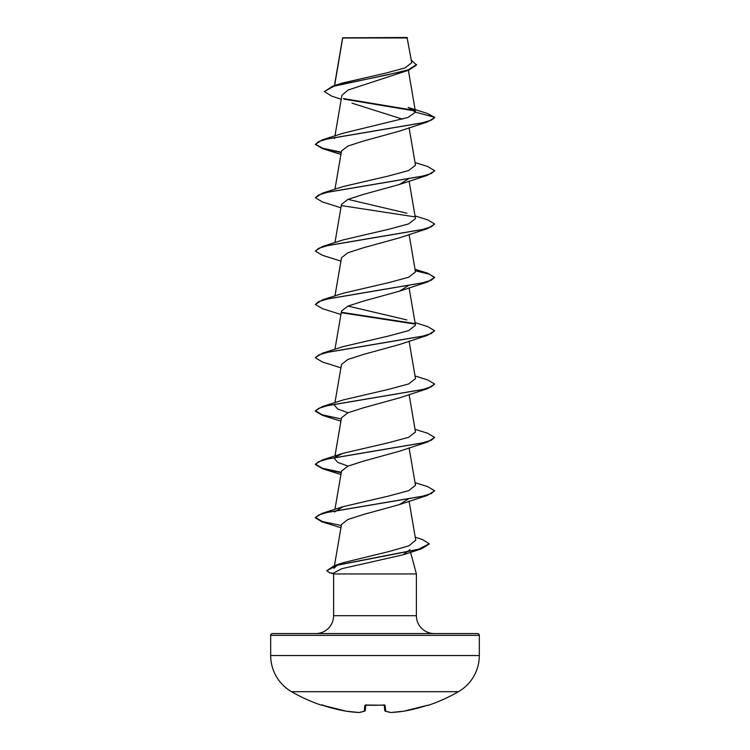 <?xml version="1.0" encoding="UTF-8"?>
<svg xmlns="http://www.w3.org/2000/svg" width="750" height="750" viewBox="0 0 750 750"><rect width="100%" height="100%" fill="white"/><g stroke="black" fill="none" stroke-linecap="round" stroke-linejoin="round"><path stroke-width="1.12" d="M323.297 705.506L346.256 711.206A0.891 0.891 0 0 0 346.284 711.206L321.881 705.094A0.891 0.891 -157.5 0 1 321.6 705.047L323.297 705.506A166.856 166.228 0 0 0 346.256 711.206L346.256 711.206A166.772 153.497 -77.1 0 0 358.941 712.491L358.941 712.491A166.772 63.581 -84.6 0 0 364.322 711.206L364.819 705.506L366.6 705.047A166.528 153.853 0 0 0 383.4 705.047L385.181 705.506L385.678 711.206A166.772 63.581 84.6 0 0 391.059 712.491A166.772 153.497 77.1 0 0 403.744 711.206L403.716 711.206A166.856 166.228 0 0 0 426.703 705.506L428.484 705.244A0.891 0.891 0 0 1 427.772 705.188M321.6 705.047L321.516 705.244A166.903 166.903 0 0 1 291.553 691.688L458.447 691.688A41.728 41.728 0 0 0 479.316 655.547L479.316 635.363L270.684 635.363L270.684 655.547L479.316 655.547M328.041 691.688L291.553 691.688A41.728 41.728 0 0 1 270.684 655.547M428.484 705.244A166.903 166.903 0 0 0 458.447 691.688L421.959 691.688M341.231 99.272L331.472 96.037L324.403 91.556L332.775 86.119L342.234 83.091L385.734 73.125L404.944 67.969L411.741 62.7L407.062 37.5L342.647 37.791M407.503 37.95L342.684 38.006L334.622 85.537M272.475 633.572L477.525 633.572L272.475 633.572A1.791 1.791 0 0 0 270.684 635.363M477.525 633.572A1.791 1.791 0 0 1 479.316 635.363M434.278 633.572A17.878 17.878 0 0 1 416.391 615.694L333.609 615.694A17.878 17.878 0 0 1 315.722 633.572M409.894 549.712L403.031 554.822L341.719 568.716L333.909 572.85L333.609 573.966L416.391 573.966L416.391 615.694M410.587 552.291L416.391 573.966M333.609 573.966L333.609 615.694M324.403 91.556L333.984 86.194L408.909 70.116L348 90.056L341.906 95.325L334.959 135.9M351.966 103.163L402.562 119.166M434.559 117.628L427.631 121.894L399.375 131.156L363.291 141.103L347.887 146.062L341.503 151.041L334.959 189.253M408.356 178.941L399.375 184.509L363.281 194.447L347.869 199.425L341.503 204.384L334.959 242.597M415.041 215.925L427.631 219.853L434.606 223.997L427.631 228.591L399.375 237.863L363.263 247.8L347.869 252.769L341.503 257.738L334.959 295.95M408.356 285.637L399.366 291.206L363.309 301.144L347.878 306.112L341.503 311.081L334.959 349.303M415.041 322.622L427.631 326.55L434.606 330.694L427.631 335.287L399.375 344.559L363.3 354.488L347.887 359.456L341.503 364.434L334.959 402.647M415.041 375.975L427.631 379.894L434.606 384.047L427.631 388.641L399.375 397.903L363.291 407.841L347.878 412.809L341.494 417.778L334.959 456M415.041 429.319L427.631 433.247L434.606 437.391L427.631 441.984L399.375 451.256L363.272 461.194L347.878 466.163L341.503 471.131L334.959 509.344M408.356 499.031L399.375 504.6L363.272 514.547L347.878 519.516L341.503 524.475L334.462 565.622M334.003 568.331L337.247 565.237M339.169 564.281L343.294 562.669L389.409 551.428L408.966 545.803L415.744 540.169L409.088 501.206M334.519 511.997L343.087 506.663L388.894 495.994L408.609 490.659L415.491 485.325L409.088 447.853M348.019 466.097L337.744 462.375L334.509 458.644L335.166 457.387M335.738 456.834L343.087 453.319L388.875 442.65L408.609 437.306L415.491 431.972L409.088 394.509M348.019 412.753L337.734 409.031L334.509 405.3L335.166 404.044M434.606 384.047L431.363 386.859L421.969 389.672L322.369 406.566L343.087 399.966L388.875 389.297L408.6 383.962L415.491 378.628L409.088 341.156M434.606 330.694L431.363 333.516L421.969 336.328L322.369 353.222L343.087 346.622L388.884 335.944L408.6 330.609L415.491 325.275L409.088 287.812M406.913 319.941L348.019 306.056M415.041 269.278L427.631 273.197L434.606 277.35L431.363 280.162L421.969 282.975L322.369 299.869L343.087 293.269L388.894 282.6L408.609 277.256L415.481 271.931L409.088 234.459M434.606 223.997L431.363 226.809L421.969 229.631L322.369 246.525L343.087 239.916L388.884 229.247L408.609 223.912L415.491 218.578L409.088 181.116M406.913 213.244L348.019 199.359M415.041 162.581L427.631 166.5L434.606 170.653L431.363 173.466L421.969 176.278L322.369 193.172L343.087 186.572L388.875 175.903L408.6 170.569L415.491 165.225L409.088 127.763M334.509 138.553L335.166 137.297M434.606 117.75L431.363 120.113L421.969 122.934L322.369 139.828L343.087 133.228L407.963 117.459L415.519 112.181L408.122 107.447L427.247 113.4L434.606 117.3L415.519 112.181M415.041 110.981L344.081 99.15M408.909 70.116L416.531 64.987L411.319 60.206M414.488 110.428L343.378 98.559M332.775 86.119L385.369 75.328L408.113 69.938L416.531 64.547M427.631 121.894L328.031 138.787L318.637 141.6L315.394 144.422L322.369 148.566L341.222 152.644M434.587 170.869L427.631 175.247L328.031 192.141L318.637 194.953L315.394 197.766L322.369 201.919L340.912 207.787M427.631 228.591L328.031 245.484L318.637 248.306L315.394 251.119L322.369 255.262L340.912 261.141M415.294 270.759L429.244 274.163L434.587 277.566M434.606 277.35L427.631 281.944L328.031 298.837L318.637 301.65L315.394 304.462L322.369 308.616L340.912 314.484M341.897 312.806L414.834 324.019M427.631 335.287L328.031 352.181L318.637 354.994L315.394 357.816L322.369 361.959L340.912 367.838M427.631 388.641L328.031 405.534L318.637 408.347L315.394 411.159L322.369 415.312L340.912 421.181M427.631 441.984L328.031 458.878L318.637 461.7L315.394 464.513L322.369 468.656L341.222 472.734M415.041 482.672L427.631 486.591L434.606 490.744L427.631 495.338L328.031 512.231L318.637 515.044L315.394 517.856L321.9 521.803L340.941 527.747M429.225 544.012L421.462 548.859L337.144 565.266L326.775 570.731L329.569 572.709L333.741 573.488M322.369 139.828L315.394 144.422M315.413 144.197L322.631 148.2L341.297 152.213M322.369 193.172L315.394 197.766M341.644 205.622L414.262 216.769M322.369 246.525L315.413 250.894M322.369 299.869L315.394 304.462M341.644 312.319L414.262 323.466M322.369 353.222L315.413 357.591M322.369 406.566L315.394 410.719L322.266 414.834L341.297 418.95M434.606 437.391L431.363 440.212L421.969 443.025L322.369 459.919L315.394 464.072L322.266 468.188L341.297 472.303M434.606 490.744L431.363 493.556L421.969 496.378L322.369 513.272L315.394 517.416L322.294 521.475L341.316 525.534M415.247 537.225L422.222 539.447L429.244 543.787L418.5 549.263L334.275 565.678L326.775 570.731M384.272 705.15L384.731 710.4A0.891 0.881 175 0 0 384.731 710.419A0.891 0.891 0 0 0 385.331 711.169A0.891 0.816 109 0 1 385.106 711.047M365.728 705.15L365.269 710.4A0.891 0.881 5 0 1 364.322 711.206A0.891 0.816 71 0 0 364.894 711.047M364.819 705.506A0.891 0.853 5 0 0 365.644 705.094M366.6 705.047L384.497 705.216L384.234 704.738M385.181 705.506A0.891 0.853 175 0 1 384.356 705.094M390.994 712.5L391.022 712.5A0.891 0.891 0 0 1 390.853 712.491A0.891 0.891 0 0 0 391.022 712.5L391.059 712.491A0.891 0.825 97.7 0 1 390.853 712.491L385.331 711.169A0.891 0.816 109 0 0 385.678 711.206A0.891 0.881 175 0 1 384.731 710.419A0.891 0.891 0 0 0 385.331 711.169L390.853 712.491A0.891 0.825 97.7 0 1 390.647 712.434M403.744 711.206L426.703 705.506L403.744 711.206A0.891 0.891 0 0 0 403.744 711.206L391.022 712.5L403.697 711.216M375 705.291L365.503 705.216L365.766 704.738M342.609 37.866L334.444 85.594M408.375 70.294L415.491 111.909M333.637 573.853L329.569 572.709M403.031 554.822L421.462 548.859M340.912 154.444L322.369 148.566M399.375 184.509L427.631 175.247M399.366 291.206L427.631 281.944M340.912 474.534L322.369 468.656M399.375 504.6L427.631 495.338M343.294 562.669L334.275 565.678M343.087 506.663L322.369 513.272M343.087 453.319L322.369 459.919M321.516 705.244L322.631 704.738M359.147 712.491A0.891 0.891 0 0 1 358.978 712.5L346.284 711.206A0.891 0.891 0 0 0 346.284 711.206L358.978 712.5A0.891 0.891 0 0 0 359.147 712.491L364.669 711.169A0.891 0.891 0 0 0 365.269 710.419M383.391 705.094L384.497 705.216"/></g></svg>
